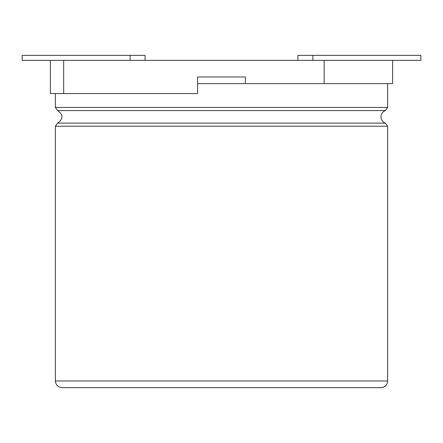<?xml version="1.0" encoding="UTF-8"?>
<svg xmlns="http://www.w3.org/2000/svg" width="443" height="443" viewBox="0 0 443 443"><rect width="100%" height="100%" fill="white"/><g stroke="black" fill="none" stroke-linecap="round" stroke-linejoin="round"><path stroke-width="0.66" d="M387.625 83.616L387.625 107.444L385.41 110.578A6.645 6.645 0 0 0 385.41 123.104L387.625 126.238L387.625 380.98A6.645 6.645 0 0 1 380.98 387.625L62.02 387.625C57.944 387.193 55.729 384.978 55.375 380.98L387.625 380.98M197.6 76.971L245.4 76.971L197.6 76.971L197.6 93.584L50.391 93.584L50.391 60.359L63.681 60.359L63.681 93.584M55.375 93.584L55.375 107.444L57.59 110.578L385.41 110.578M57.59 110.578C63.382 114.754 63.382 118.929 57.59 123.104L385.41 123.104M197.6 83.616L245.4 83.616L245.4 76.971M297.917 60.359L297.917 55.375L420.85 55.375L420.85 60.359L392.609 60.359L392.609 83.616L324.165 83.616L324.165 60.359L63.681 60.359M245.4 83.616L324.165 83.616M392.609 60.359L324.165 60.359M50.391 60.359L22.15 60.359L22.15 55.375L130.131 55.375L130.131 60.359M145.082 60.359L145.082 55.375L130.131 55.375M55.375 107.444L387.625 107.444M57.59 123.104L55.375 126.238L387.625 126.238M312.869 55.375L312.869 60.359M55.375 126.238L55.375 380.98"/></g></svg>
